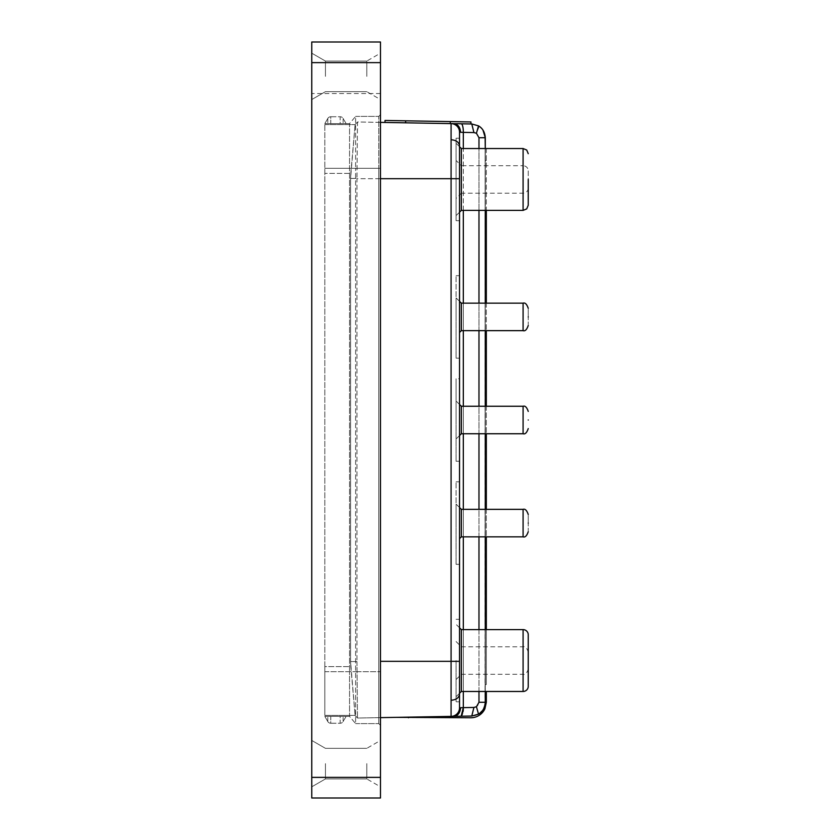 <?xml version="1.0" encoding="UTF-8"?>
<svg xmlns="http://www.w3.org/2000/svg" width="840" height="840" viewBox="0 0 840 840"><rect width="100%" height="100%" fill="white"/><g stroke="black" fill="none" stroke-linecap="round" stroke-linejoin="round"><path stroke-width="0.63" stroke-dasharray="4.2 3.15" d="M528.245 316.911C528.245 306.716 528.245 306.716 528.245 316.911C528.245 306.716 528.245 306.716 528.245 316.911C528.245 327.117 528.245 327.117 528.245 316.911C528.245 327.117 528.245 327.117 528.245 316.911M528.245 523.089C528.245 512.894 528.245 512.894 528.245 523.089C528.245 512.894 528.245 512.894 528.245 523.089C528.245 533.295 528.245 533.295 528.245 523.089C528.245 533.295 528.245 533.295 528.245 523.089M528.245 170.867L528.245 188.044L528.245 170.867A5.155 5.155 0 0 0 523.089 165.711L523.089 193.2L523.089 165.711L461.339 165.711L461.339 179.456L461.339 165.711L456.078 160.451L456.078 179.456L456.078 138.222L456.078 215.639L456.078 160.451M528.245 188.044A5.155 5.155 0 0 1 523.089 193.2L461.339 193.2L461.339 148.533M528.245 660.545C528.245 650.349 528.245 650.349 528.245 660.545C528.245 670.75 528.245 670.75 528.245 660.545M380.478 76.367L380.478 53.172L380.478 76.367M366.796 76.367L366.796 61.068L366.796 76.367M325.447 76.367L325.447 61.068L325.447 76.367M311.756 76.367L311.756 53.172L311.756 76.367M380.478 763.634L380.478 740.439L380.478 763.634M366.796 763.634L366.796 778.932L366.796 763.634M325.447 763.634L325.447 778.932L325.447 763.634M311.756 763.634L311.756 740.439L311.756 763.634M461.339 303.167L523.089 303.167L523.089 330.656L523.089 303.167L523.089 330.656L461.339 330.656L461.339 303.167L461.339 316.911L461.339 303.167L456.078 297.906L456.078 316.911L456.078 275.678L456.078 335.916L456.078 297.906L456.078 316.911L456.078 297.906L459.522 301.35M461.339 509.344L523.089 509.344L523.089 536.844L523.089 509.344L523.089 536.844L461.339 536.844L461.339 509.344L461.339 523.089L461.339 509.344L456.078 504.094L456.078 523.089L456.078 481.856L456.078 542.094L456.078 504.094L456.078 523.089L456.078 504.094L459.522 507.528M461.339 433.745L461.339 406.256M461.339 691.477L461.339 629.622M456.078 660.545L456.078 701.788L456.078 660.545M459.522 660.545L459.522 701.788L459.522 660.545M459.522 316.911L459.522 275.678L459.522 316.911M459.522 179.456L459.522 138.222L459.522 179.456M459.522 523.089L459.522 564.333L459.522 523.089M459.522 378.767L459.522 461.244L459.522 378.767L456.078 378.767L456.078 420L456.078 378.767M456.078 420L456.078 461.244L456.078 420M461.339 210.389L461.339 179.456L461.339 193.2L456.078 198.46M380.478 122.377L357.483 121.979L355.11 124.604L357.483 121.979L356.969 178.678L357.473 121.979L451.08 123.606L451.08 139.734C456.183 140.175 458.997 142.191 459.522 145.814L459.522 707.805A8.589 8.589 44.5 0 1 451.08 716.394A8.589 8.589 0 0 0 459.491 708.509M461.181 123.785A8.589 2.279 -89 0 1 463.302 132.374L473.918 132.562L471.786 123.974L452.33 123.722M385.004 122.451L470.904 123.953L385.004 122.451M477.414 705.989L473.918 707.448L471.786 716.037A13.745 13.745 0 0 0 483.903 708.309L485.121 702.293L483.903 708.309L484.901 708.771L486.318 702.293L486.318 691.477M476.438 706.734L478.517 714.137A13.745 13.745 0 0 1 471.786 716.037L478.517 714.137L483.546 708.992M485.037 704.918L485.121 137.718L485.289 702.293L486.318 702.293M340.169 716.384L330.76 716.384L343.14 716.384L340.169 716.384L340.169 723.261L330.76 723.261A3.433 3.433 0 0 1 327.789 721.539A3.433 3.433 0 0 0 330.76 723.261L330.76 716.384L327.789 716.384L330.76 716.384L330.76 723.261A3.433 3.433 0 0 1 327.789 721.539L324.818 716.384L327.789 721.539A3.433 3.433 0 0 0 330.76 723.261L340.169 723.261L340.169 716.384M340.169 123.617L330.76 123.617L343.14 123.617L340.169 123.617L340.169 116.739L330.76 116.739A3.433 3.433 0 0 0 327.789 118.461A3.433 3.433 0 0 1 330.76 116.739L330.76 123.617L327.789 123.617L330.76 123.617L330.76 116.739A3.433 3.433 0 0 0 327.789 118.461L324.818 123.617L327.789 118.461A3.433 3.433 0 0 1 330.76 116.739L340.169 116.739L340.169 123.617M343.14 721.539L343.14 716.384L343.14 721.539L346.122 716.384L343.14 716.384L346.122 716.384L343.14 721.539A3.433 3.433 0 0 1 340.169 723.261A3.433 3.433 0 0 0 343.14 721.539A3.433 3.433 0 0 1 340.169 723.261M343.14 118.461L343.14 123.617L343.14 118.461L346.122 123.617L343.14 123.617L346.122 123.617L343.14 118.461A3.433 3.433 0 0 0 340.169 116.739A3.433 3.433 0 0 1 343.14 118.461A3.433 3.433 0 0 0 340.169 116.739M324.818 716.384L327.789 716.384L324.818 716.384L324.818 671.716L324.818 716.384L349.556 716.384L349.556 671.716L349.556 716.384L355.614 723.607L355.614 168.284L355.614 723.607L349.556 716.384L324.818 716.384M324.818 123.617L327.789 123.617L324.818 123.617L324.818 671.716L324.818 123.617L349.556 123.617L349.556 671.716L349.556 123.617L355.614 116.392L355.614 168.284L355.614 116.392L349.556 123.617L324.818 123.617M463.155 711.27A8.589 2.279 -91 0 1 461.181 716.226L357.483 718.032L355.11 715.397L324.818 715.397L324.818 666.603L324.818 715.397L355.11 715.397L357.473 718.022L380.478 717.633M324.818 666.603L324.818 124.604L324.818 666.603L350.816 666.603L355.11 715.397L350.584 661.584L350.816 666.603L324.818 666.603M378.767 168.284L378.767 723.607L378.767 116.392L378.767 168.284L324.818 168.284L380.478 168.284L380.478 725.319L378.767 723.607L380.478 725.319L380.478 114.681L378.767 116.392L380.478 114.681L380.478 168.284L378.767 168.284M355.614 723.607L378.767 723.607L355.614 723.607M355.614 116.392L378.767 116.392L355.614 116.392M380.478 777.378L380.478 798L311.756 798L311.756 42L380.478 42L380.478 777.378L311.756 777.378M380.478 93.545L311.756 93.545M482.958 130.053L479.693 126.641M463.302 132.374L463.302 707.637L460.551 707.763C460.163 712.887 457.926 715.754 453.842 716.352M459.522 661.332L459.522 178.678L451.08 178.678L451.08 661.332L459.522 661.332L459.522 701.788L456.078 701.788L459.522 701.788M461.339 660.545L461.339 646.8L461.339 660.545M456.078 523.089L456.078 564.333L456.078 523.089M456.078 179.456L456.078 220.689L456.078 179.456M456.078 316.911L456.078 358.144L456.078 316.911M459.522 707.343L460.551 707.763M459.522 178.678L459.522 145.814M471.786 716.037L461.181 716.226M453.842 123.659C457.926 124.257 460.163 127.123 460.551 132.248L459.522 132.195A8.589 8.589 135.5 0 0 451.08 123.606M485.289 137.718L478.979 137.718L476.438 133.266L478.737 127.648L478.517 125.864L471.786 123.974M356.969 661.584L357.473 718.022L356.969 661.584L350.584 661.584L350.584 178.427L350.584 661.584L356.969 661.584M470.862 716.048L396.417 717.35L451.08 716.394L451.08 700.266C456.183 699.836 458.997 697.809 459.522 694.197M451.08 139.734L451.08 178.678L356.969 178.678L356.969 661.332L356.969 178.678L380.478 178.678M485.289 148.533L485.289 210.389L485.289 148.533M485.289 303.167L485.289 330.656L485.289 303.167M485.289 406.256L485.289 433.745L485.289 406.256M485.289 509.344L485.289 536.844L485.289 509.344M485.289 629.622L485.289 691.477L485.289 629.622M481.247 712.037A13.745 13.745 0 0 1 478.548 714.115M350.816 173.397L355.11 124.604L350.584 178.427L350.816 173.397L324.818 173.397L350.816 173.397M485.121 137.718L485.121 702.293M324.818 124.604L355.11 124.604L324.818 124.604M485.121 684.264L485.121 143.724L485.121 684.264M485.153 143.724L485.153 155.747L485.153 143.724M486.318 629.622L486.318 684.558L485.153 684.558L485.153 696.276L485.153 160.514L485.153 684.558L486.318 684.558L486.318 148.481L485.153 148.481L485.153 160.514L485.289 148.481M396.417 717.35L470.862 717.759A15.467 15.467 0 0 0 484.901 708.771M486.318 148.533L486.318 210.389M486.318 303.167L486.318 330.656M486.318 406.256L486.318 433.745M486.318 509.344L486.318 536.844M486.318 696.581L485.289 696.581M385.035 120.456L470.935 121.958L470.904 123.953M523.089 406.256L523.089 433.745M523.089 660.545L523.089 646.8L523.089 660.545M523.089 210.389L523.089 148.533M327.789 721.539L327.789 716.384L327.789 721.539M327.789 118.461L327.789 123.617L327.789 118.461M324.818 671.716L355.614 671.716L324.818 671.716M355.614 671.716L380.478 671.716L355.614 671.716M478.979 137.718L478.979 702.293L485.289 702.293M478.979 702.293L477.687 705.695M380.478 661.332L451.08 661.332L451.08 700.266M463.302 691.477L463.302 629.622M463.302 536.844L463.302 509.344M463.302 433.745L463.302 406.256M463.302 330.656L463.302 303.167M463.302 210.389L463.302 148.533M473.918 707.448L463.302 707.637M478.979 691.477L478.979 629.622M478.979 536.844L478.979 509.344M478.979 433.745L478.979 406.256M478.979 330.656L478.979 303.167M478.979 210.389L478.979 148.533M476.438 133.266L473.918 132.562M350.584 178.427L356.969 178.427L350.584 178.427M408.45 717.139L408.45 717.759M485.153 160.514L486.318 160.514L485.153 160.514M523.089 691.477L523.089 629.622M405.615 122.819L405.657 120.813M450.282 123.596L450.324 121.59M523.089 303.167C525.126 302.453 526.837 304.175 528.245 308.322M523.089 509.344C525.126 508.641 526.837 510.353 528.245 514.5M456.078 641.55L461.339 646.8L523.089 646.8C525.126 646.097 526.837 647.808 528.245 651.956M311.756 53.172L325.447 61.068L366.796 61.068L325.447 61.068L311.756 53.172L325.447 61.068L366.796 61.068L325.447 61.068L311.756 53.172L325.447 61.068L366.796 61.068L380.478 53.172M311.756 740.439L325.447 748.346L366.796 748.346L325.447 748.346L311.756 740.439L325.447 748.346L366.796 748.346L325.447 748.346L311.756 740.439L325.447 748.346L366.796 748.346L380.478 740.439M456.078 679.55L461.339 674.289L523.089 674.289C525.126 675.003 526.837 673.281 528.245 669.144M459.522 619.311L456.078 619.311L459.522 619.311M456.078 275.678L459.522 275.678L456.078 275.678M459.522 138.222L456.078 138.222L459.522 138.222M456.078 481.856L459.522 481.856L456.078 481.856M461.339 536.844L459.522 538.661M459.522 435.572L456.078 439.005M459.522 332.483L461.339 330.656M459.522 693.294L456.078 696.738M459.522 212.205L456.078 215.639M459.522 146.706L456.078 143.273M459.522 627.795L456.078 624.361M459.522 404.439L456.078 400.995M456.078 564.333L459.522 564.333L456.078 564.333M456.078 461.244L459.522 461.244M456.078 220.689L459.522 220.689L456.078 220.689M456.078 358.144L459.522 358.144L456.078 358.144M523.089 536.844C525.126 537.548 526.837 535.836 528.245 531.688M523.089 330.656C525.126 331.369 526.837 329.647 528.245 325.5M311.756 99.561L325.447 91.655L366.796 91.655L325.447 91.655L311.756 99.561L325.447 91.655L366.796 91.655L325.447 91.655L311.756 99.561L325.447 91.655L366.796 91.655L380.478 99.561M311.756 786.828L325.447 778.932L366.796 778.932L325.447 778.932L311.756 786.828L325.447 778.932L366.796 778.932L325.447 778.932L311.756 786.828L325.447 778.932L366.796 778.932L380.478 786.828"/><path stroke-width="1.26" d="M528.245 523.089C528.245 533.295 528.245 533.295 528.245 523.089C528.245 533.295 528.245 533.295 528.245 523.089C528.245 512.894 528.245 512.894 528.245 523.089C528.245 512.894 528.245 512.894 528.245 523.089M528.245 420C528.245 430.206 528.245 430.206 528.245 420C528.245 430.206 528.245 430.206 528.245 420C528.245 409.805 528.245 409.805 528.245 420C528.245 409.805 528.245 409.805 528.245 420M528.245 316.911C528.245 327.117 528.245 327.117 528.245 316.911C528.245 327.117 528.245 327.117 528.245 316.911C528.245 306.716 528.245 306.716 528.245 316.911C528.245 306.716 528.245 306.716 528.245 316.911M528.245 660.545C528.245 650.349 528.245 650.349 528.245 660.545C528.245 670.75 528.245 670.75 528.245 660.545M461.339 536.844L523.089 536.844L523.089 509.344L461.339 509.344L461.339 536.844L459.522 538.661M461.339 433.745L523.089 433.745L523.089 406.256L461.339 406.256L461.339 433.745L459.522 435.572M461.339 330.656L523.089 330.656L523.089 303.167L461.339 303.167L461.339 330.656L459.522 332.483M528.245 179.456L528.245 205.233L528.245 179.456M461.339 210.389L523.089 210.389L523.089 148.533L461.339 148.533L461.339 210.389L459.522 212.205M528.245 634.778A5.155 5.155 0 0 0 523.089 629.622L461.339 629.622L461.339 691.477L523.089 691.477A5.155 5.155 0 0 0 528.245 686.322L528.245 634.778L528.245 686.322M459.522 694.197C458.997 697.809 456.183 699.836 451.08 700.266L451.08 661.332L459.522 661.332L459.522 707.805L459.522 132.195A8.589 8.589 0 0 0 451.08 123.606L471.786 123.974L473.918 132.562L476.438 133.266L478.517 125.864C482.622 128.279 484.88 132.227 485.289 137.718L482.958 130.053M380.478 122.377L451.08 123.606A8.589 8.589 0 0 1 459.522 132.195A8.589 8.589 -44.5 0 0 451.08 123.606L451.08 139.734C456.183 140.175 458.997 142.191 459.522 145.814L459.522 132.195L460.551 132.248C460.163 127.123 457.926 124.257 453.842 123.659M483.546 708.992L485.037 704.918M380.478 777.378L380.478 42L311.756 42L311.756 798L380.478 798L380.478 777.378L311.756 777.378M479.693 126.641L478.433 125.822M485.289 696.581L486.318 696.581L486.318 702.293L485.289 702.293L485.289 691.477L485.289 702.293C484.88 707.784 482.622 711.732 478.517 714.137L471.786 716.037L473.918 707.448L463.302 707.637A8.589 2.279 -91 0 1 463.155 711.27M463.302 148.533L463.302 132.374L460.551 132.248L463.302 132.374A8.589 2.279 -89 0 0 461.181 123.785M459.491 708.509A8.589 8.589 0 0 0 459.522 707.805A8.589 8.589 44.5 0 1 451.08 716.394L471.786 716.037M459.522 661.332L459.522 145.814M459.522 701.788L459.522 707.343M463.302 707.637L460.551 707.763C460.163 712.887 457.926 715.754 453.842 716.352L461.181 716.226L463.302 707.637L463.302 691.477M460.551 707.763L459.522 707.805A8.589 8.589 -135.5 0 1 451.08 716.394L470.862 716.048M471.786 123.974L478.517 125.864M380.478 717.633L451.08 716.394L451.08 700.266M476.438 133.266L478.979 137.718L485.289 137.718L485.289 148.533L485.121 137.718M485.289 210.389L485.289 303.167L485.289 210.389M485.289 330.656L485.289 406.256L485.289 330.656M485.289 433.745L485.289 509.344L485.289 433.745M485.289 536.844L485.289 629.622L485.289 536.844M486.318 702.293L484.901 708.771L483.903 708.309A13.745 13.745 0 0 1 481.247 712.037M478.548 714.115A13.745 13.745 0 0 1 478.517 714.137L476.438 706.734L478.979 702.293L478.979 691.477M478.979 702.293L485.121 702.293M396.417 717.35L470.862 717.759A15.467 15.467 0 0 0 484.901 708.771M485.289 148.481L486.318 148.533M486.318 210.389L486.318 303.167M486.318 330.656L486.318 406.256M486.318 433.745L486.318 509.344M486.318 536.844L486.318 629.622M486.318 691.477L486.318 696.581M385.035 120.456L385.004 122.451L385.035 120.456L450.324 121.59L470.935 121.958L470.904 123.953M523.089 629.622L523.089 691.477M380.478 62.622L311.756 62.622M463.302 629.622L463.302 536.844M463.302 509.344L463.302 433.745M463.302 406.256L463.302 330.656M463.302 303.167L463.302 210.389M380.478 661.332L451.08 661.332L451.08 178.678L459.522 178.678M380.478 178.678L451.08 178.678L451.08 139.734M463.302 132.374L473.918 132.562M473.918 707.448L476.438 706.734M478.979 629.622L478.979 536.844M478.979 509.344L478.979 433.745M478.979 406.256L478.979 330.656M478.979 303.167L478.979 210.389M478.979 148.533L478.979 137.718M408.45 717.139L408.45 717.759M450.282 123.596L450.324 121.59M405.615 122.819L405.657 120.813M523.089 536.844C525.126 537.548 526.837 535.836 528.245 531.688M523.089 433.745C525.126 434.459 526.837 432.737 528.245 428.589M523.089 330.656C525.126 331.369 526.837 329.647 528.245 325.5M523.089 148.533L526.712 150.014L528.245 153.689M461.339 691.477L459.522 693.294M461.339 148.533L459.522 146.706M461.339 629.622L459.522 627.795M461.339 303.167L459.522 301.35M461.339 406.256L459.522 404.439M461.339 509.344L459.522 507.528M523.089 210.389L526.712 208.908L528.245 205.233M523.089 303.167C525.126 302.453 526.837 304.175 528.245 308.322M523.089 406.256C525.126 405.552 526.837 407.264 528.245 411.411M523.089 509.344C525.126 508.641 526.837 510.353 528.245 514.5"/></g></svg>
